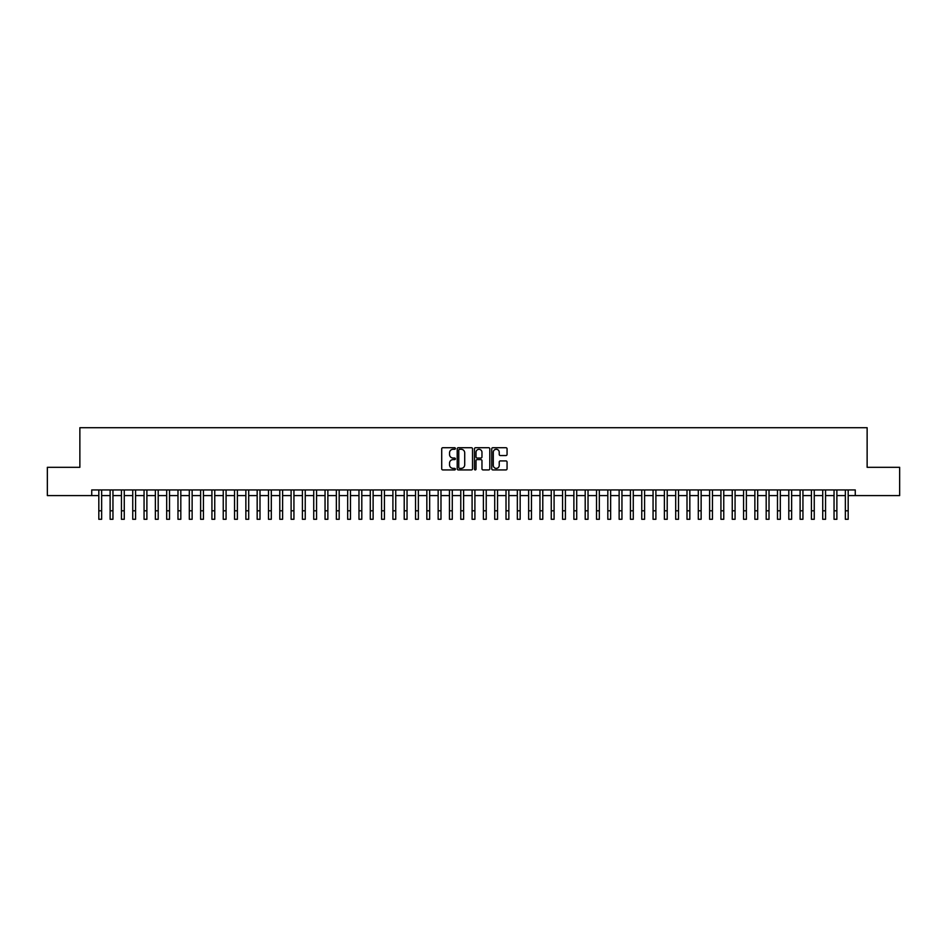 <?xml version="1.0" encoding="UTF-8"?>
<svg xmlns="http://www.w3.org/2000/svg" width="947" height="947" viewBox="0 0 947 947"><rect width="100%" height="100%" fill="white"/><g stroke="black" fill="none" stroke-linecap="round" stroke-linejoin="round"><path stroke-width="1.42" d="M455.4 448.499A0.781 0.781 0 0 0 454.631 447.718L442.829 447.718A1.113 1.113 0 0 0 441.716 448.831L441.716 468.812A1.113 1.113 0 0 0 442.829 469.925L454.631 469.925A0.781 0.781 0 0 0 455.4 469.144A0.781 0.781 0 0 0 454.631 468.374L453.104 468.374A3.551 3.551 0 0 1 449.541 464.823L449.541 463.154A3.551 3.551 0 0 1 453.104 459.603L454.631 459.603A0.781 0.781 0 0 0 455.4 458.822A0.781 0.781 0 0 0 454.631 458.052L453.104 458.052A3.551 3.551 0 0 1 449.541 454.489L449.541 452.832A3.551 3.551 0 0 1 453.104 449.28L454.631 449.28A0.781 0.781 0 0 0 455.4 448.499M505.947 455.543A1.113 1.113 0 0 0 507.059 454.442L507.059 448.831A1.113 1.113 0 0 0 505.947 447.718L492.842 447.718A1.113 1.113 0 0 0 491.742 448.831L491.742 468.812A1.113 1.113 0 0 0 492.842 469.925L505.947 469.925A1.113 1.113 0 0 0 507.059 468.812L507.059 462.041A1.113 1.113 0 0 0 505.947 460.929L500.336 460.929A1.113 1.113 0 0 0 499.235 462.041L499.235 465.403A2.971 2.971 0 0 1 496.264 468.374A2.971 2.971 0 0 1 493.292 465.403L493.292 452.24A2.971 2.971 0 0 1 496.264 449.28A2.971 2.971 0 0 1 499.235 452.24L499.235 454.442A1.113 1.113 0 0 0 500.336 455.543L505.947 455.543M91.741 495.589L47.35 495.589L47.35 467.309L79.868 467.309L79.868 427.713L867.132 427.713L867.132 467.309L899.65 467.309L899.65 495.589L855.259 495.589L855.259 489.93L91.741 489.93L91.741 495.589L98.819 495.589M472.529 448.831A1.113 1.113 0 0 0 471.417 447.718L458.312 447.718A1.113 1.113 0 0 0 457.212 448.831L457.212 468.812A1.113 1.113 0 0 0 458.312 469.925L471.417 469.925A1.113 1.113 0 0 0 472.529 468.812L472.529 448.831M475.583 447.718L488.688 447.718A1.113 1.113 0 0 1 489.788 448.831L489.788 468.812A1.113 1.113 0 0 1 488.688 469.925L483.077 469.925A1.113 1.113 0 0 1 481.964 468.812L481.964 460.716A1.113 1.113 0 0 0 480.851 459.603L477.134 459.603A1.113 1.113 0 0 0 476.021 460.716L476.021 469.144A0.781 0.781 0 0 1 475.252 469.925A0.781 0.781 0 0 1 474.471 469.144L474.471 448.831A1.113 1.113 0 0 1 475.583 447.718M101.649 495.589L110.124 495.589M112.953 495.589L121.441 495.589M124.27 495.589L132.746 495.589M135.575 495.589L144.062 495.589M146.892 495.589L155.367 495.589M158.196 495.589L166.684 495.589M169.513 495.589L177.989 495.589M180.818 495.589L189.305 495.589M192.134 495.589L200.622 495.589M203.439 495.589L211.927 495.589M214.756 495.589L223.243 495.589M226.073 495.589L234.548 495.589M237.377 495.589L245.865 495.589M248.694 495.589L257.17 495.589M259.999 495.589L268.486 495.589M271.315 495.589L279.791 495.589M282.62 495.589L291.108 495.589M293.937 495.589L302.413 495.589M305.242 495.589L313.729 495.589M316.558 495.589L325.046 495.589M327.863 495.589L336.351 495.589M339.18 495.589L347.667 495.589M350.485 495.589L358.972 495.589M361.801 495.589L370.289 495.589M373.118 495.589L381.594 495.589M384.423 495.589L392.91 495.589M395.739 495.589L404.215 495.589M407.044 495.589L415.532 495.589M418.361 495.589L426.837 495.589M429.666 495.589L438.153 495.589M440.982 495.589L449.458 495.589M452.287 495.589L460.775 495.589M463.604 495.589L472.091 495.589M474.909 495.589L483.396 495.589M486.225 495.589L494.713 495.589M497.542 495.589L506.018 495.589M508.847 495.589L517.334 495.589M520.163 495.589L528.639 495.589M531.468 495.589L539.956 495.589M542.785 495.589L551.261 495.589M554.09 495.589L562.577 495.589M565.406 495.589L573.882 495.589M576.711 495.589L585.199 495.589M588.028 495.589L596.515 495.589M599.333 495.589L607.82 495.589M610.649 495.589L619.137 495.589M621.954 495.589L630.442 495.589M633.271 495.589L641.758 495.589M644.587 495.589L653.063 495.589M655.892 495.589L664.38 495.589M667.209 495.589L675.684 495.589M678.514 495.589L687.001 495.589M689.83 495.589L698.306 495.589M701.135 495.589L709.623 495.589M712.452 495.589L720.927 495.589M723.757 495.589L732.244 495.589M735.073 495.589L743.561 495.589M746.378 495.589L754.866 495.589M757.695 495.589L766.182 495.589M769.011 495.589L777.487 495.589M780.316 495.589L788.804 495.589M791.633 495.589L800.108 495.589M802.938 495.589L811.425 495.589M814.254 495.589L822.73 495.589M825.559 495.589L834.047 495.589M836.876 495.589L845.351 495.589M848.181 495.589L855.259 495.589M459.544 449.28A0.781 0.781 0 0 0 458.762 450.05L458.762 467.593A0.781 0.781 0 0 0 459.544 468.374L461.153 468.374A3.551 3.551 0 0 0 464.705 464.823L464.705 452.832A3.551 3.551 0 0 0 461.153 449.28L459.544 449.28M481.964 452.299A2.971 2.971 0 0 0 478.993 449.328A2.971 2.971 0 0 0 476.021 452.299L476.021 456.939A1.113 1.113 0 0 0 477.134 458.052L480.851 458.052A1.113 1.113 0 0 0 481.964 456.939L481.964 452.299M98.819 510.8L101.649 510.8L101.649 519.287L98.819 519.287L98.819 489.93M101.649 510.8L101.649 489.93M110.124 510.8L112.953 510.8L112.953 519.287L110.124 519.287L110.124 489.93M112.953 510.8L112.953 489.93M121.441 510.8L124.27 510.8L124.27 519.287L121.441 519.287L121.441 489.93M124.27 510.8L124.27 489.93M132.746 510.8L135.575 510.8L135.575 519.287L132.746 519.287L132.746 489.93M135.575 510.8L135.575 489.93M144.062 510.8L146.892 510.8L146.892 519.287L144.062 519.287L144.062 489.93M146.892 510.8L146.892 489.93M155.367 510.8L158.196 510.8L158.196 519.287L155.367 519.287L155.367 489.93M158.196 510.8L158.196 489.93M166.684 510.8L169.513 510.8L169.513 519.287L166.684 519.287L166.684 489.93M169.513 510.8L169.513 489.93M177.989 510.8L180.818 510.8L180.818 519.287L177.989 519.287L177.989 489.93M180.818 510.8L180.818 489.93M189.305 510.8L192.134 510.8L192.134 519.287L189.305 519.287L189.305 489.93M192.134 510.8L192.134 489.93M200.622 510.8L203.439 510.8L203.439 519.287L200.622 519.287L200.622 489.93M203.439 510.8L203.439 489.93M211.927 510.8L214.756 510.8L214.756 519.287L211.927 519.287L211.927 489.93M214.756 510.8L214.756 489.93M223.243 510.8L226.073 510.8L226.073 519.287L223.243 519.287L223.243 489.93M226.073 510.8L226.073 489.93M234.548 510.8L237.377 510.8L237.377 519.287L234.548 519.287L234.548 489.93M237.377 510.8L237.377 489.93M245.865 510.8L248.694 510.8L248.694 519.287L245.865 519.287L245.865 489.93M248.694 510.8L248.694 489.93M257.17 510.8L259.999 510.8L259.999 519.287L257.17 519.287L257.17 489.93M259.999 510.8L259.999 489.93M268.486 510.8L271.315 510.8L271.315 519.287L268.486 519.287L268.486 489.93M271.315 510.8L271.315 489.93M279.791 510.8L282.62 510.8L282.62 519.287L279.791 519.287L279.791 489.93M282.62 510.8L282.62 489.93M291.108 510.8L293.937 510.8L293.937 519.287L291.108 519.287L291.108 489.93M293.937 510.8L293.937 489.93M302.413 510.8L305.242 510.8L305.242 519.287L302.413 519.287L302.413 489.93M305.242 510.8L305.242 489.93M313.729 510.8L316.558 510.8L316.558 519.287L313.729 519.287L313.729 489.93M316.558 510.8L316.558 489.93M325.046 510.8L327.863 510.8L327.863 519.287L325.046 519.287L325.046 489.93M327.863 510.8L327.863 489.93M336.351 510.8L339.18 510.8L339.18 519.287L336.351 519.287L336.351 489.93M339.18 510.8L339.18 489.93M347.667 510.8L350.485 510.8L350.485 519.287L347.667 519.287L347.667 489.93M350.485 510.8L350.485 489.93M358.972 510.8L361.801 510.8L361.801 519.287L358.972 519.287L358.972 489.93M361.801 510.8L361.801 489.93M370.289 510.8L373.118 510.8L373.118 519.287L370.289 519.287L370.289 489.93M373.118 510.8L373.118 489.93M381.594 510.8L384.423 510.8L384.423 519.287L381.594 519.287L381.594 489.93M384.423 510.8L384.423 489.93M392.91 510.8L395.739 510.8L395.739 519.287L392.91 519.287L392.91 489.93M395.739 510.8L395.739 489.93M404.215 510.8L407.044 510.8L407.044 519.287L404.215 519.287L404.215 489.93M407.044 510.8L407.044 489.93M415.532 510.8L418.361 510.8L418.361 519.287L415.532 519.287L415.532 489.93M418.361 510.8L418.361 489.93M426.837 510.8L429.666 510.8L429.666 519.287L426.837 519.287L426.837 489.93M429.666 510.8L429.666 489.93M438.153 510.8L440.982 510.8L440.982 519.287L438.153 519.287L438.153 489.93M440.982 510.8L440.982 489.93M449.458 510.8L452.287 510.8L452.287 519.287L449.458 519.287L449.458 489.93M452.287 510.8L452.287 489.93M460.775 510.8L463.604 510.8L463.604 519.287L460.775 519.287L460.775 489.93M463.604 510.8L463.604 489.93M472.091 510.8L474.909 510.8L474.909 519.287L472.091 519.287L472.091 489.93M474.909 510.8L474.909 489.93M483.396 510.8L486.225 510.8L486.225 519.287L483.396 519.287L483.396 489.93M486.225 510.8L486.225 489.93M494.713 510.8L497.542 510.8L497.542 519.287L494.713 519.287L494.713 489.93M497.542 510.8L497.542 489.93M506.018 510.8L508.847 510.8L508.847 519.287L506.018 519.287L506.018 489.93M508.847 510.8L508.847 489.93M517.334 510.8L520.163 510.8L520.163 519.287L517.334 519.287L517.334 489.93M520.163 510.8L520.163 489.93M528.639 510.8L531.468 510.8L531.468 519.287L528.639 519.287L528.639 489.93M531.468 510.8L531.468 489.93M539.956 510.8L542.785 510.8L542.785 519.287L539.956 519.287L539.956 489.93M542.785 510.8L542.785 489.93M551.261 510.8L554.09 510.8L554.09 519.287L551.261 519.287L551.261 489.93M554.09 510.8L554.09 489.93M562.577 510.8L565.406 510.8L565.406 519.287L562.577 519.287L562.577 489.93M565.406 510.8L565.406 489.93M573.882 510.8L576.711 510.8L576.711 519.287L573.882 519.287L573.882 489.93M576.711 510.8L576.711 489.93M585.199 510.8L588.028 510.8L588.028 519.287L585.199 519.287L585.199 489.93M588.028 510.8L588.028 489.93M596.515 510.8L599.333 510.8L599.333 519.287L596.515 519.287L596.515 489.93M599.333 510.8L599.333 489.93M607.82 510.8L610.649 510.8L610.649 519.287L607.82 519.287L607.82 489.93M610.649 510.8L610.649 489.93M619.137 510.8L621.954 510.8L621.954 519.287L619.137 519.287L619.137 489.93M621.954 510.8L621.954 489.93M630.442 510.8L633.271 510.8L633.271 519.287L630.442 519.287L630.442 489.93M633.271 510.8L633.271 489.93M641.758 510.8L644.587 510.8L644.587 519.287L641.758 519.287L641.758 489.93M644.587 510.8L644.587 489.93M653.063 510.8L655.892 510.8L655.892 519.287L653.063 519.287L653.063 489.93M655.892 510.8L655.892 489.93M664.38 510.8L667.209 510.8L667.209 519.287L664.38 519.287L664.38 489.93M667.209 510.8L667.209 489.93M675.684 510.8L678.514 510.8L678.514 519.287L675.684 519.287L675.684 489.93M678.514 510.8L678.514 489.93M687.001 510.8L689.83 510.8L689.83 519.287L687.001 519.287L687.001 489.93M689.83 510.8L689.83 489.93M698.306 510.8L701.135 510.8L701.135 519.287L698.306 519.287L698.306 489.93M701.135 510.8L701.135 489.93M709.623 510.8L712.452 510.8L712.452 519.287L709.623 519.287L709.623 489.93M712.452 510.8L712.452 489.93M720.927 510.8L723.757 510.8L723.757 519.287L720.927 519.287L720.927 489.93M723.757 510.8L723.757 489.93M732.244 510.8L735.073 510.8L735.073 519.287L732.244 519.287L732.244 489.93M735.073 510.8L735.073 489.93M743.561 510.8L746.378 510.8L746.378 519.287L743.561 519.287L743.561 489.93M746.378 510.8L746.378 489.93M754.866 510.8L757.695 510.8L757.695 519.287L754.866 519.287L754.866 489.93M757.695 510.8L757.695 489.93M766.182 510.8L769.011 510.8L769.011 519.287L766.182 519.287L766.182 489.93M769.011 510.8L769.011 489.93M777.487 510.8L780.316 510.8L780.316 519.287L777.487 519.287L777.487 489.93M780.316 510.8L780.316 489.93M788.804 510.8L791.633 510.8L791.633 519.287L788.804 519.287L788.804 489.93M791.633 510.8L791.633 489.93M800.108 510.8L802.938 510.8L802.938 519.287L800.108 519.287L800.108 489.93M802.938 510.8L802.938 489.93M811.425 510.8L814.254 510.8L814.254 519.287L811.425 519.287L811.425 489.93M814.254 510.8L814.254 489.93M822.73 510.8L825.559 510.8L825.559 519.287L822.73 519.287L822.73 489.93M825.559 510.8L825.559 489.93M834.047 510.8L836.876 510.8L836.876 519.287L834.047 519.287L834.047 489.93M836.876 510.8L836.876 489.93M845.351 510.8L848.181 510.8L848.181 519.287L845.351 519.287L845.351 489.93M848.181 510.8L848.181 489.93"/></g></svg>
